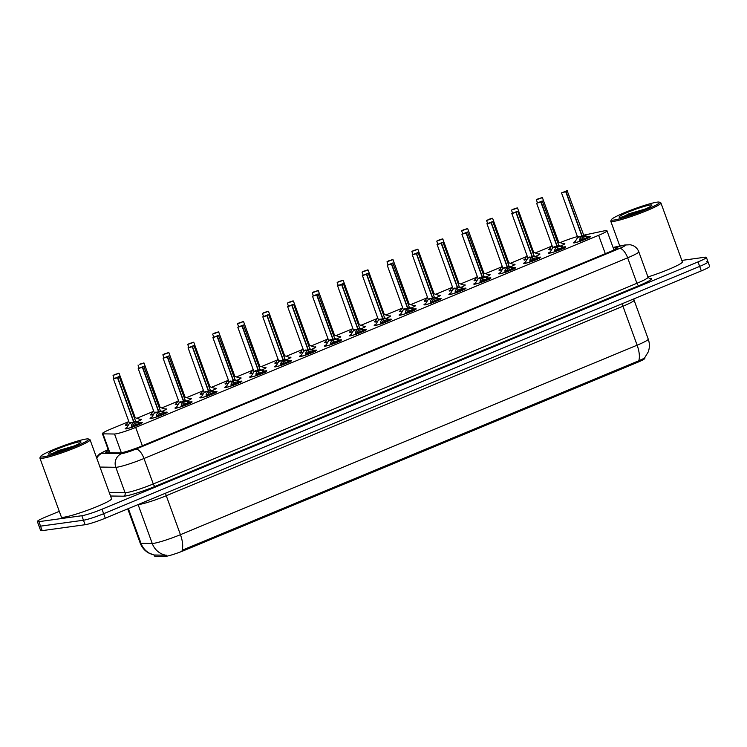 <?xml version="1.0" encoding="UTF-8"?>
<svg xmlns="http://www.w3.org/2000/svg" width="747" height="747" viewBox="0 0 747 747"><rect width="100%" height="100%" fill="white"/><g stroke="black" fill="none" stroke-linecap="round" stroke-linejoin="round"><path stroke-width="1.12" d="M551.996 249.022A8.544 0.831 160 0 1 549.615 249.563A8.544 0.831 160 0 1 548.784 249.507A8.544 0.831 160 0 1 549.951 248.592M563.359 243.709A8.544 0.831 160 0 1 564.004 243.597A8.544 0.831 160 0 1 564.835 243.662A8.544 0.831 160 0 1 560.455 246.062M527.102 259.358A8.544 0.831 160 0 1 524.711 259.9A8.544 0.831 160 0 1 523.88 259.835A8.544 0.831 160 0 1 525.048 258.929M538.466 254.045A8.544 0.831 160 0 1 539.101 253.933A8.544 0.831 160 0 1 539.932 253.999A8.544 0.831 160 0 1 535.552 256.398M502.199 269.686A8.544 0.831 160 0 1 499.818 270.237A8.544 0.831 160 0 1 498.977 270.171A8.544 0.831 160 0 1 500.145 269.256M513.562 264.373A8.544 0.831 160 0 1 514.197 264.261A8.544 0.831 160 0 1 515.028 264.326A8.544 0.831 160 0 1 510.649 266.726M477.296 280.022A8.544 0.831 160 0 1 474.915 280.564A8.544 0.831 160 0 1 474.074 280.498A8.544 0.831 160 0 1 475.241 279.593M488.659 274.709A8.544 0.831 160 0 1 489.294 274.597A8.544 0.831 160 0 1 490.125 274.663A8.544 0.831 160 0 1 485.746 277.062M452.393 290.359A8.544 0.831 160 0 1 450.011 290.9A8.544 0.831 160 0 1 449.171 290.835A8.544 0.831 160 0 1 450.338 289.92M463.756 285.037A8.544 0.831 160 0 1 464.391 284.924A8.544 0.831 160 0 1 465.232 284.99A8.544 0.831 160 0 1 460.843 287.39M427.489 300.686A8.544 0.831 160 0 1 425.108 301.228A8.544 0.831 160 0 1 424.277 301.162A8.544 0.831 160 0 1 425.435 300.257M438.853 295.373A8.544 0.831 160 0 1 439.488 295.261A8.544 0.831 160 0 1 440.328 295.326A8.544 0.831 160 0 1 435.94 297.726M402.586 311.023A8.544 0.831 160 0 1 400.205 311.564A8.544 0.831 160 0 1 399.374 311.499A8.544 0.831 160 0 1 400.541 310.584M413.95 305.7A8.544 0.831 160 0 1 414.594 305.598A8.544 0.831 160 0 1 415.425 305.654A8.544 0.831 160 0 1 411.037 308.053M377.683 321.35A8.544 0.831 160 0 1 375.302 321.892A8.544 0.831 160 0 1 374.471 321.836A8.544 0.831 160 0 1 375.638 320.921M389.047 316.037A8.544 0.831 160 0 1 389.691 315.925A8.544 0.831 160 0 1 390.522 315.99A8.544 0.831 160 0 1 386.143 318.39M352.789 331.687A8.544 0.831 160 0 1 350.399 332.228A8.544 0.831 160 0 1 349.568 332.163A8.544 0.831 160 0 1 350.735 331.248M364.153 326.374A8.544 0.831 160 0 1 364.788 326.262A8.544 0.831 160 0 1 365.619 326.318A8.544 0.831 160 0 1 361.24 328.717M327.886 342.014A8.544 0.831 160 0 1 325.505 342.556A8.544 0.831 160 0 1 324.665 342.5A8.544 0.831 160 0 1 325.832 341.584M339.25 336.701A8.544 0.831 160 0 1 339.885 336.589A8.544 0.831 160 0 1 340.716 336.654A8.544 0.831 160 0 1 336.337 339.054M302.983 352.351A8.544 0.831 160 0 1 300.602 352.892A8.544 0.831 160 0 1 299.762 352.827A8.544 0.831 160 0 1 300.929 351.912M314.347 347.038A8.544 0.831 160 0 1 314.982 346.925A8.544 0.831 160 0 1 315.813 346.981A8.544 0.831 160 0 1 311.434 349.381M278.08 362.678A8.544 0.831 160 0 1 275.699 363.219A8.544 0.831 160 0 1 274.859 363.163A8.544 0.831 160 0 1 276.026 362.248M289.444 357.365A8.544 0.831 160 0 1 290.079 357.253A8.544 0.831 160 0 1 290.919 357.318A8.544 0.831 160 0 1 286.531 359.718M253.177 373.014A8.544 0.831 160 0 1 250.796 373.556A8.544 0.831 160 0 1 249.965 373.491A8.544 0.831 160 0 1 251.123 372.585M264.541 367.701A8.544 0.831 160 0 1 265.176 367.589A8.544 0.831 160 0 1 266.016 367.645A8.544 0.831 160 0 1 261.627 370.045M228.274 383.342A8.544 0.831 160 0 1 225.893 383.883A8.544 0.831 160 0 1 225.062 383.827A8.544 0.831 160 0 1 226.229 382.912M239.638 378.029A8.544 0.831 160 0 1 240.282 377.917A8.544 0.831 160 0 1 241.113 377.982A8.544 0.831 160 0 1 236.724 380.382M203.371 393.678A8.544 0.831 160 0 1 200.99 394.22A8.544 0.831 160 0 1 200.159 394.155A8.544 0.831 160 0 1 201.326 393.249M214.734 388.365A8.544 0.831 160 0 1 215.379 388.253A8.544 0.831 160 0 1 216.21 388.319A8.544 0.831 160 0 1 211.831 390.718M178.477 404.006A8.544 0.831 160 0 1 176.087 404.557A8.544 0.831 160 0 1 175.256 404.491A8.544 0.831 160 0 1 176.423 403.576M189.841 398.693A8.544 0.831 160 0 1 190.476 398.581A8.544 0.831 160 0 1 191.307 398.646A8.544 0.831 160 0 1 186.927 401.046M153.574 414.342A8.544 0.831 160 0 1 151.193 414.884A8.544 0.831 160 0 1 150.352 414.818A8.544 0.831 160 0 1 151.52 413.913M164.938 409.029A8.544 0.831 160 0 1 165.573 408.917A8.544 0.831 160 0 1 166.404 408.982A8.544 0.831 160 0 1 162.024 411.382M128.671 424.669A8.544 0.831 160 0 1 126.29 425.22A8.544 0.831 160 0 1 125.449 425.155A8.544 0.831 160 0 1 126.616 424.24M140.034 419.356A8.544 0.831 160 0 1 140.669 419.244A8.544 0.831 160 0 1 141.5 419.31A8.544 0.831 160 0 1 137.121 421.71M588.337 236.743A9.085 0.887 160 0 1 589.607 236.491A9.085 0.887 160 0 1 590.494 236.556A9.085 0.887 160 0 1 584.051 239.824A9.085 0.887 160 0 1 574.303 242.84A9.085 0.887 160 0 1 573.416 242.775A9.085 0.887 160 0 1 575.171 241.533M563.434 247.07A9.085 0.887 160 0 1 564.704 246.827A9.085 0.887 160 0 1 565.591 246.893A9.085 0.887 160 0 1 559.148 250.152A9.085 0.887 160 0 1 549.4 253.168A9.085 0.887 160 0 1 548.513 253.102A9.085 0.887 160 0 1 550.268 251.87M538.54 257.407A9.085 0.887 160 0 1 539.801 257.155A9.085 0.887 160 0 1 540.688 257.22A9.085 0.887 160 0 1 534.245 260.488A9.085 0.887 160 0 1 524.497 263.504A9.085 0.887 160 0 1 523.61 263.439A9.085 0.887 160 0 1 525.365 262.197M513.637 267.734A9.085 0.887 160 0 1 514.898 267.491A9.085 0.887 160 0 1 515.785 267.557A9.085 0.887 160 0 1 509.351 270.816A9.085 0.887 160 0 1 499.594 273.841A9.085 0.887 160 0 1 498.707 273.766A9.085 0.887 160 0 1 500.462 272.534M488.734 278.071A9.085 0.887 160 0 1 489.995 277.819A9.085 0.887 160 0 1 490.882 277.884A9.085 0.887 160 0 1 484.448 281.152A9.085 0.887 160 0 1 474.69 284.168A9.085 0.887 160 0 1 473.803 284.103A9.085 0.887 160 0 1 475.568 282.861M463.831 288.398A9.085 0.887 160 0 1 465.092 288.155A9.085 0.887 160 0 1 465.979 288.221A9.085 0.887 160 0 1 459.545 291.489A9.085 0.887 160 0 1 449.797 294.505A9.085 0.887 160 0 1 448.9 294.43A9.085 0.887 160 0 1 450.665 293.197M438.928 298.735A9.085 0.887 160 0 1 440.188 298.483A9.085 0.887 160 0 1 441.085 298.548A9.085 0.887 160 0 1 434.642 301.816A9.085 0.887 160 0 1 424.894 304.832A9.085 0.887 160 0 1 424.007 304.767A9.085 0.887 160 0 1 425.762 303.525M414.025 309.062A9.085 0.887 160 0 1 415.295 308.819A9.085 0.887 160 0 1 416.182 308.885A9.085 0.887 160 0 1 409.739 312.153A9.085 0.887 160 0 1 399.99 315.169A9.085 0.887 160 0 1 399.103 315.103A9.085 0.887 160 0 1 400.859 313.861M389.122 319.399A9.085 0.887 160 0 1 390.392 319.146A9.085 0.887 160 0 1 391.279 319.212A9.085 0.887 160 0 1 384.836 322.48A9.085 0.887 160 0 1 375.087 325.496A9.085 0.887 160 0 1 374.2 325.431A9.085 0.887 160 0 1 375.956 324.189M364.228 329.726A9.085 0.887 160 0 1 365.488 329.483A9.085 0.887 160 0 1 366.375 329.548A9.085 0.887 160 0 1 359.933 332.817A9.085 0.887 160 0 1 350.184 335.833A9.085 0.887 160 0 1 349.297 335.767A9.085 0.887 160 0 1 351.053 334.525M339.325 340.062A9.085 0.887 160 0 1 340.585 339.81A9.085 0.887 160 0 1 341.472 339.885A9.085 0.887 160 0 1 335.039 343.144A9.085 0.887 160 0 1 325.281 346.16A9.085 0.887 160 0 1 324.394 346.094A9.085 0.887 160 0 1 326.15 344.853M314.422 350.399A9.085 0.887 160 0 1 315.682 350.147A9.085 0.887 160 0 1 316.569 350.212A9.085 0.887 160 0 1 310.136 353.48A9.085 0.887 160 0 1 300.378 356.496A9.085 0.887 160 0 1 299.491 356.431A9.085 0.887 160 0 1 301.256 355.189M289.519 360.726A9.085 0.887 160 0 1 290.779 360.474A9.085 0.887 160 0 1 291.666 360.549A9.085 0.887 160 0 1 285.233 363.808A9.085 0.887 160 0 1 275.484 366.824A9.085 0.887 160 0 1 274.588 366.758A9.085 0.887 160 0 1 276.353 365.516M264.615 371.063A9.085 0.887 160 0 1 265.876 370.811A9.085 0.887 160 0 1 266.763 370.876A9.085 0.887 160 0 1 260.329 374.144A9.085 0.887 160 0 1 250.581 377.16A9.085 0.887 160 0 1 249.694 377.095A9.085 0.887 160 0 1 251.45 375.853M239.712 381.39A9.085 0.887 160 0 1 240.982 381.147A9.085 0.887 160 0 1 241.869 381.213A9.085 0.887 160 0 1 235.426 384.472A9.085 0.887 160 0 1 225.678 387.488A9.085 0.887 160 0 1 224.791 387.422A9.085 0.887 160 0 1 226.546 386.18M214.809 391.727A9.085 0.887 160 0 1 216.079 391.475A9.085 0.887 160 0 1 216.966 391.54A9.085 0.887 160 0 1 210.523 394.808A9.085 0.887 160 0 1 200.775 397.824A9.085 0.887 160 0 1 199.888 397.759A9.085 0.887 160 0 1 201.643 396.517M189.915 402.054A9.085 0.887 160 0 1 191.176 401.811A9.085 0.887 160 0 1 192.063 401.877A9.085 0.887 160 0 1 185.62 405.135A9.085 0.887 160 0 1 175.872 408.161A9.085 0.887 160 0 1 174.985 408.086A9.085 0.887 160 0 1 176.74 406.854M165.012 412.391A9.085 0.887 160 0 1 166.273 412.139A9.085 0.887 160 0 1 167.16 412.204A9.085 0.887 160 0 1 160.726 415.472A9.085 0.887 160 0 1 150.969 418.488A9.085 0.887 160 0 1 150.082 418.423A9.085 0.887 160 0 1 151.837 417.181M140.109 422.718A9.085 0.887 160 0 1 141.37 422.475A9.085 0.887 160 0 1 142.257 422.541A9.085 0.887 160 0 1 135.823 425.809A9.085 0.887 160 0 1 126.066 428.825A9.085 0.887 160 0 1 125.179 428.75A9.085 0.887 160 0 1 126.943 427.517M128.026 421.924L110.733 429.105A16.014 1.559 -20 0 0 102.386 433.652A16.014 1.559 -20 0 0 102.993 433.848L114.524 434.016A16.014 1.559 -20 0 0 115.486 433.932A16.014 1.559 -20 0 0 135.674 427.415L598.636 235.324A16.014 1.559 -20 0 0 606.984 230.767A16.014 1.559 -20 0 0 604.043 230.898L583.752 235.174M155.124 556.226L154.321 555.021A18.684 18.012 90.8 0 1 140.996 543.312A21.355 2.082 -20 0 1 140.184 543.05C141.809 547.364 144.61 550.66 148.597 552.957L154.227 555.03L154.582 556.048A14.417 1.41 -20 0 0 155.124 556.226L165.218 556.366A14.417 1.41 -20 0 0 166.086 556.3A14.417 1.41 -20 0 0 184.257 550.427L637.34 362.435A14.417 1.41 -20 0 0 644.848 358.336L644.698 357.906M577.422 236.584A16.014 1.559 -20 0 0 561.006 242.271L560.157 242.626M551.351 246.277L535.254 252.962M526.458 256.613L510.35 263.289M501.554 266.94L485.447 273.626M476.651 277.277L460.544 283.953M451.748 287.604L435.65 294.29M426.845 297.941L410.747 304.617M401.942 308.268L385.844 314.954M377.039 318.605L360.941 325.281M352.145 328.941L336.038 335.618M327.242 339.269L311.135 345.954M302.339 349.605L286.232 356.282M277.436 359.933L261.338 366.618M252.533 370.269L236.435 376.946M227.63 380.596L211.532 387.282M202.726 390.933L186.629 397.609M177.833 401.26L161.725 407.946M152.93 411.597L136.822 418.273M128.363 508.623L140.996 543.312L152.239 543.471A21.355 2.082 -20 0 0 153.518 543.368A21.355 2.082 -20 0 0 180.438 534.675A18.684 7.685 67.5 0 1 182.063 550.287L638.741 360.792L644.428 358.205L648.265 351.884C649.75 347.626 649.75 343.377 648.247 339.119L634.072 300.173A21.355 2.082 160 0 1 622.951 306.242L166.264 495.728A21.355 2.082 160 0 1 139.344 504.43A21.355 2.082 160 0 1 138.232 504.524M154.676 555.002L166.786 555.217M706.447 261.73A16.014 1.559 160 0 1 708.016 261.852A16.014 1.559 160 0 1 699.668 266.399L103.646 513.703A16.014 1.559 160 0 1 83.459 520.229L40.553 526.149A16.014 1.559 160 0 1 38.984 526.028A16.014 1.559 160 0 0 40.553 526.149L83.459 520.229A16.014 1.559 160 0 0 103.646 513.703L699.668 266.399A16.014 1.559 160 0 0 708.016 261.852L709.65 266.343A16.014 1.559 160 0 1 701.302 270.9L105.28 518.194A16.014 1.559 160 0 1 85.093 524.721L42.187 530.641A16.014 1.559 160 0 1 40.618 530.519L37.35 521.537A16.014 1.559 160 0 1 45.698 516.98L59.293 511.34M108.511 450.497A16.014 1.559 -20 0 0 105.766 452.505A16.014 1.559 -20 0 0 106.373 452.701L119.931 452.887A16.014 1.559 -20 0 0 120.893 452.813A16.014 1.559 -20 0 0 141.08 446.295L609.44 251.963A16.014 1.559 -20 0 0 617.788 247.406A16.014 1.559 -20 0 0 614.856 247.537L613.212 247.883M681.834 260.414L704.813 257.239A16.014 1.559 160 0 1 706.382 257.36A16.014 1.559 160 0 1 698.034 261.908L102.012 509.211A16.014 1.559 160 0 1 81.825 515.729L38.919 521.658A16.014 1.559 160 0 1 37.35 521.537M133.47 422.335L129.427 423.428L126.448 428.32A7.806 0.766 160 0 0 131.36 427.396L131.603 424.894L133.685 422.055L134.32 423.801L132.266 426.696L132.574 427.219M119.184 376.684L117.765 377.58L133.918 421.962L137.728 422.354L140.894 423.941M129.427 423.428L133.685 422.055M133.918 421.962L134.124 423.269M117.765 377.58L118.885 376.637L113.665 378.794L117.681 377.487M117.456 377.59L133.666 422.018C129.642 423.428 128.783 423.54 131.108 422.335M133.909 421.915L135.459 421.056L133.648 421.962M138.97 424.557L134.553 423.698M132.63 426.014A5.864 0.579 160 0 1 138.41 424.175M137.728 422.354L138.382 424.156L140.567 423.428M131.416 425.529L132.266 426.696L131.603 424.894M115.626 374.35L118.642 373.22L115.692 374.527M134.404 418.171L135.347 417.778L134.488 418.376M118.941 373.267L114.833 374.499M158.373 411.999L154.33 413.1L151.352 417.993A7.806 0.766 160 0 0 156.263 417.059L156.496 414.566L158.588 411.728L159.223 413.464L157.169 416.368L157.477 416.882M144.087 366.347L142.668 367.253L158.803 411.588L162.631 412.017L165.787 413.605M154.33 413.1L158.588 411.728M158.822 411.625L159.027 412.942M142.668 367.253L143.788 366.301L138.569 368.467L142.584 367.16M142.36 367.253L158.569 411.681C154.536 413.1 153.686 413.203 156.011 412.008M158.551 411.625L160.362 410.719L159.204 411.653M163.873 414.23L159.456 413.371M157.524 415.677A5.864 0.579 160 0 1 163.313 413.838M162.631 412.017L163.285 413.819L165.46 413.091M156.31 415.201L157.169 416.368L156.496 414.566M183.276 401.671L179.233 402.764L176.255 407.657A7.806 0.766 160 0 0 181.166 406.732L181.4 404.23L183.473 401.354L184.126 403.137L182.063 406.032L182.371 406.555M168.99 356.02L167.571 356.917L183.706 401.26L187.525 401.69L190.69 403.268M185.256 400.42L183.706 401.26L183.93 402.605M179.233 402.764L183.473 401.354C179.439 402.764 178.589 402.876 180.914 401.671M167.571 356.917L168.682 355.974L163.472 358.13L167.487 356.823M167.263 356.917L183.473 401.354L179.261 402.605M183.454 401.298L185.265 400.392L184.098 401.326M188.767 403.894L184.36 403.035M182.427 405.35A5.864 0.579 160 0 1 188.216 403.511L190.364 402.764M181.213 404.865L182.063 406.032L181.4 404.23M208.18 391.335L204.136 392.436L201.148 397.329A7.806 0.766 160 0 0 206.069 396.396L206.303 393.902L208.394 391.064L209.02 392.801L206.966 395.705L207.274 396.218M193.893 345.684L192.474 346.589L208.609 390.924L212.428 391.353L215.594 392.941M192.474 346.589L193.585 345.637L188.375 347.803L192.24 346.683L208.376 391.017L204.164 392.268L208.394 391.064M208.628 390.961L208.833 392.278M208.376 391.017C204.342 392.436 203.492 392.539 205.817 391.344M208.609 390.924L210.159 390.055L208.357 390.961M213.67 393.566L209.263 392.707M207.33 395.014A5.864 0.579 160 0 1 213.119 393.174M212.428 391.353L213.091 393.155L215.267 392.427M206.116 394.528L206.966 395.705L206.303 393.902M233.083 381.007L229.03 382.1L226.052 386.993A7.806 0.766 160 0 0 230.972 386.068L231.206 383.566L233.288 380.727L233.923 382.473L231.869 385.368L232.177 385.882M218.787 335.356L217.377 336.253L233.512 380.596L237.331 381.026L240.497 382.604M229.03 382.1L233.288 380.727M233.531 380.634L233.736 381.941M217.377 336.253L218.488 335.31L213.278 337.467L217.293 336.159M217.06 336.253L233.279 380.69C229.245 382.1 228.395 382.212 230.711 381.007M233.26 380.634L235.062 379.728L233.904 380.662M238.573 383.23L234.166 382.371M232.233 384.686A5.864 0.579 160 0 1 238.022 382.847M237.331 381.026L237.985 382.828L240.17 382.1M231.019 384.201L231.869 385.368L231.206 383.566M143.844 362.939L140.595 364.2M140.529 364.013L139.53 364.2M159.307 407.843L160.241 407.442L159.382 408.049M160.119 407.311L143.984 362.977L139.736 364.162M165.432 353.686L168.448 352.556L165.498 353.863M184.21 397.507L185.144 397.115L184.285 397.712M168.747 352.603L164.639 353.835M190.336 343.349L193.342 342.229L190.401 343.536M209.113 387.17L210.047 386.778L209.188 387.385M193.65 342.275L189.542 343.499M88.51 439.012L89.873 439.638A26.696 2.605 160 0 1 90.079 439.834A26.696 2.605 160 0 1 71.17 449.423A26.696 2.605 160 0 1 42.523 458.284A26.696 2.605 160 0 1 39.908 458.088A26.696 2.605 160 0 1 39.946 457.808L40.581 456.454A25.622 2.502 160 0 1 59.863 447.079A25.622 2.502 160 0 1 86.204 439.012A25.622 2.502 160 0 1 88.51 439.012A25.622 2.502 160 0 1 71.693 447.967A25.622 2.502 160 0 1 43.055 456.912A25.622 2.502 160 0 1 40.581 456.454M90.079 439.834L111.518 498.744A26.696 2.605 160 0 1 92.609 508.343A26.696 2.605 160 0 1 63.962 517.204A26.696 2.605 160 0 1 61.357 517.008L39.908 458.088M74.439 445.884L58.042 450.674L50.936 454.223M49.974 454.045A17.405 1.699 160 0 1 48.415 454.045A17.405 1.699 160 0 1 59.835 447.967A17.405 1.699 160 0 1 79.285 441.879A17.405 1.699 160 0 1 80.965 442.196A17.405 1.699 160 0 1 67.874 448.564A17.405 1.699 160 0 1 49.974 454.045M73.113 446.454L58.042 450.674M67.753 448.611L52.626 453.513M659.368 202.157L660.721 202.782A26.696 2.605 160 0 1 660.927 202.979A26.696 2.605 160 0 1 642.018 212.568A26.696 2.605 160 0 1 613.371 221.429A26.696 2.605 160 0 1 610.766 221.233A26.696 2.605 160 0 1 610.803 220.953L611.438 219.599A25.622 2.502 160 0 1 630.711 210.215A25.622 2.502 160 0 1 657.061 202.157A25.622 2.502 160 0 1 659.368 202.157A25.622 2.502 160 0 1 642.551 211.102A25.622 2.502 160 0 1 613.913 220.057A25.622 2.502 160 0 1 611.438 219.599M660.927 202.979L682.375 261.889A26.696 2.605 160 0 1 647.948 276.95M645.296 209.02L628.89 213.819L621.793 217.368M620.832 217.19A17.405 1.699 160 0 1 619.263 217.19A17.405 1.699 160 0 1 630.683 211.102A17.405 1.699 160 0 1 650.142 205.023A17.405 1.699 160 0 1 651.823 205.341A17.405 1.699 160 0 1 638.722 211.709A17.405 1.699 160 0 1 620.832 217.19M643.97 209.599L628.89 213.819M638.601 211.756L623.474 216.658M257.976 370.671L253.933 371.773L250.955 376.665A7.806 0.766 160 0 0 255.866 375.732L256.109 373.239L258.182 370.353L258.826 372.137L256.772 375.041L257.08 375.554M243.69 325.02L242.28 325.925L258.425 370.297L262.234 370.689L265.4 372.277M258.154 370.297L258.639 371.614M253.933 371.773L258.182 370.353C254.148 371.773 253.289 371.875 255.614 370.671M242.28 325.925L243.391 324.973L238.181 327.139L242.196 325.832M241.963 325.925L258.182 370.353L253.971 371.604M259.965 369.429L258.807 370.325M263.476 372.902L259.06 372.043M257.136 374.35A5.864 0.579 160 0 1 262.925 372.51M262.888 372.501L265.073 371.763M255.922 373.864L256.772 375.041L256.109 373.239M282.88 360.334L278.836 361.436L275.858 366.329A7.806 0.766 160 0 0 280.769 365.404L281.012 362.902L283.094 360.063L283.729 361.8L281.675 364.704L281.983 365.218M268.593 314.692L267.183 315.589L283.328 359.97L287.137 360.362L290.303 361.94M267.183 315.589L268.294 314.646L263.075 316.803L266.94 315.692L283.085 360.026L278.874 361.277L283.094 360.063M283.328 359.97L283.543 361.277M283.076 360.026C279.051 361.436 278.192 361.548 280.517 360.343M283.318 359.923L284.868 359.064L283.057 359.961M288.379 362.566L283.963 361.707M282.039 364.022A5.864 0.579 160 0 1 287.819 362.183M287.137 360.362L287.791 362.164L289.976 361.436M280.825 363.537L281.675 364.704L281.012 362.902M307.783 350.007L303.74 351.109L300.761 355.992A7.806 0.766 160 0 0 305.672 355.068L305.915 352.575L307.997 349.727L308.632 351.473L306.578 354.377L306.886 354.89M293.496 304.356L292.077 305.262L308.231 349.633L312.041 350.026L315.206 351.613M303.74 351.109L307.997 349.727M308.231 349.633L308.436 350.95M292.077 305.262L293.197 304.309L287.978 306.475L291.993 305.168M291.769 305.262L307.979 349.689C303.954 351.109 303.095 351.211 305.42 350.007M307.96 349.633L309.772 348.728L293.636 304.393L287.698 306.466M313.282 352.239L308.866 351.37M306.942 353.686A5.864 0.579 160 0 1 312.722 351.846L314.879 351.099M312.685 351.837L312.041 350.026M305.915 352.575L306.578 354.377M215.229 333.022L218.245 331.892L215.304 333.199M234.016 376.843L234.95 376.451L234.091 377.048M240.132 322.685L243.148 321.555L240.198 322.872M258.92 366.506L259.853 366.114L258.994 366.721M265.036 312.358L268.052 311.228L265.101 312.535M283.823 356.179L284.756 355.777L283.897 356.384M268.35 311.275L264.251 312.498M332.686 339.67L328.643 340.772L325.664 345.665A7.806 0.766 160 0 0 330.576 344.74L330.809 342.238L332.901 339.399L333.535 341.136L331.481 344.04L331.789 344.554M318.399 294.029L316.98 294.925L333.115 339.259L336.944 339.698L340.1 341.276M328.643 340.772L332.901 339.399M332.863 339.297L333.339 340.613M316.98 294.925L318.101 293.982L312.881 296.139L316.896 294.832M316.672 294.925L332.882 339.353C328.848 340.772 327.998 340.884 330.323 339.68M334.665 338.428L333.517 339.334M338.186 341.902L333.769 341.043M331.845 343.349A5.864 0.579 160 0 1 337.625 341.519M336.944 339.698L337.597 341.5L339.773 340.772M330.622 342.873L331.481 344.04L330.809 342.238M357.589 329.343L353.546 330.435L350.567 335.328A7.806 0.766 160 0 0 355.479 334.404L355.712 331.901L357.804 329.063L358.439 330.809L356.375 333.713L356.683 334.226M343.303 283.692L341.883 284.588L358.018 328.932L361.837 329.362L365.003 330.949M341.883 284.588L342.994 283.645L337.784 285.812L341.65 284.691L357.785 329.025L353.574 330.277L357.804 329.063M358.037 328.969L358.243 330.286M357.785 329.025C353.751 330.445 352.901 330.548 355.227 329.343M357.766 328.969L359.578 328.064L358.411 328.997M363.079 331.575L358.672 330.706M356.739 333.022A5.864 0.579 160 0 1 362.528 331.182M361.837 329.362L362.5 331.164L364.676 330.435M355.525 332.536L356.375 333.713L355.712 331.901M382.492 319.006L378.449 320.108L375.461 325.001A7.806 0.766 160 0 0 380.382 324.067L380.615 321.574L382.707 318.736L383.332 320.472L381.278 323.376L381.586 323.89M368.206 273.365L366.786 274.261L382.922 318.595L386.741 319.034L389.906 320.612M378.449 320.108L382.707 318.736M382.94 318.633L383.146 319.949M366.786 274.261L367.897 273.309L362.687 275.475L366.702 274.168M366.478 274.261L382.688 318.689C378.654 320.108 377.805 320.22 380.13 319.016M382.922 318.595L384.472 317.736L382.669 318.633M387.982 321.238L383.575 320.379M381.642 322.685A5.864 0.579 160 0 1 387.432 320.855L389.579 320.108M380.615 321.574L381.278 323.376M407.395 308.679L403.343 309.772L400.364 314.664A7.806 0.766 160 0 0 405.285 313.74L405.518 311.238L407.601 308.399L408.236 310.145L406.181 313.049L406.489 313.563M393.099 263.028L391.689 263.924L407.825 308.268L411.644 308.698L414.809 310.285M403.343 309.772L407.601 308.399M407.843 308.306L408.049 309.622M391.689 263.924L392.801 262.981L387.59 265.148L391.605 263.84M391.372 263.934L407.591 308.362C403.557 309.781 402.708 309.884 405.023 308.679M407.573 308.306L409.375 307.4L408.217 308.334M412.886 310.901L408.478 310.042M406.545 312.358A5.864 0.579 160 0 1 412.335 310.519M411.644 308.698L412.297 310.5L414.482 309.772M405.332 311.873L406.181 313.049L405.518 311.238M432.289 298.342L428.246 299.444L425.267 304.337A7.806 0.766 160 0 0 430.179 303.403L430.421 300.91L432.494 298.034L433.139 299.808L431.084 302.712L431.392 303.226M418.003 252.691L416.593 253.597L432.728 297.932L436.547 298.37L439.712 299.949M432.746 297.969L432.952 299.286M416.593 253.597L417.704 252.645L412.493 254.811L416.359 253.691L432.494 298.025L428.283 299.286L432.494 298.025C428.461 299.444 427.601 299.547 429.927 298.352M432.466 297.969L434.278 297.073L433.12 297.997M437.789 300.574L433.372 299.715M431.449 302.021A5.864 0.579 160 0 1 437.238 300.182M436.547 298.37L437.2 300.163L439.385 299.435M430.235 301.545L431.084 302.712L430.421 300.91M289.939 302.021L292.955 300.892L290.004 302.208M308.716 345.842L309.66 345.45L308.8 346.048M293.254 300.938L289.145 302.171M314.842 291.694L317.858 290.564L314.907 291.872M333.62 335.515L334.563 335.114L333.694 335.72M318.157 290.611L314.048 291.834M339.745 281.358L342.761 280.228L339.81 281.544M358.523 325.178L359.456 324.786L358.597 325.384M343.06 280.274L338.951 281.507M364.648 271.03L367.655 269.9L364.713 271.208M383.426 314.851L384.36 314.45L383.5 315.057M367.963 269.947L363.854 271.17M389.542 260.694L392.558 259.564L389.617 260.871M408.329 304.515L409.263 304.122L408.404 304.72M392.866 259.611L388.757 260.843M457.192 288.015L453.149 289.108L450.17 294.001A7.806 0.766 160 0 0 455.082 293.076L455.325 290.574L457.407 287.735L458.042 289.481L455.987 292.376L456.296 292.899M442.906 242.364L441.496 243.261L457.64 287.642L461.45 288.034L464.615 289.621M453.149 289.108L457.407 287.735M457.64 287.642L457.855 288.949M441.496 243.261L442.607 242.317L437.387 244.484L441.412 243.167M441.178 243.27L457.397 287.698C453.364 289.108 452.505 289.22 454.83 288.015M457.631 287.595L459.181 286.736L457.369 287.642M462.692 290.238L458.275 289.378M456.352 291.694A5.864 0.579 160 0 1 462.132 289.855L464.289 289.108M455.138 291.209L455.987 292.376L455.325 290.574M482.095 277.679L478.052 278.78L475.073 283.673A7.806 0.766 160 0 0 479.985 282.74L480.228 280.246L482.31 277.408L482.945 279.145L480.891 282.049L481.199 282.562M467.809 232.028L466.389 232.933L482.543 277.305L486.353 277.707L489.518 279.285M478.052 278.78L482.31 277.408M482.543 277.305L482.749 278.622M466.389 232.933L467.51 231.981L462.29 234.147L466.305 232.84M466.081 232.933L482.291 277.361C478.267 278.78 477.408 278.883 479.733 277.688M482.273 277.305L484.084 276.409L482.926 277.333M487.595 279.91L483.178 279.051M481.255 281.358A5.864 0.579 160 0 1 487.035 279.518M486.353 277.707L487.007 279.499L489.192 278.771M480.041 280.881L480.891 282.049L480.228 280.246M506.998 267.351L502.955 268.444L499.976 273.337A7.806 0.766 160 0 0 504.888 272.412L505.121 269.91L507.194 267.034L507.848 268.817L505.794 271.712L506.102 272.235M492.712 221.7L491.293 222.597L507.428 266.94L511.256 267.37L514.412 268.957M508.978 266.1L507.428 266.94L507.652 268.285M491.293 222.597L492.413 221.654L487.193 223.811L491.059 222.699L507.194 267.034L502.983 268.285L507.194 267.034C503.161 268.444 502.311 268.556 504.636 267.351M507.176 266.978L508.987 266.072L507.829 267.006M512.498 269.574L508.081 268.715M506.158 271.03A5.864 0.579 160 0 1 511.938 269.191M511.9 269.181L514.085 268.444M505.121 269.91L505.794 271.712M531.901 257.015L527.858 258.117L524.88 263.009A7.806 0.766 160 0 0 529.791 262.076L530.025 259.582L532.116 256.744L532.751 258.481L530.687 261.385L530.996 261.898M517.615 211.364L516.196 212.269L532.331 256.604L536.15 257.033L539.315 258.621M527.858 258.117L532.116 256.744M532.35 256.641L532.555 257.958M516.196 212.269L517.307 211.317L512.097 213.483L516.112 212.176M515.888 212.269L532.097 256.697C528.064 258.117 527.214 258.219 529.539 257.024M532.331 256.604L533.89 255.735L532.079 256.641M537.392 259.246L532.984 258.387M531.052 260.694A5.864 0.579 160 0 1 536.841 258.854M536.15 257.033L536.813 258.835L538.989 258.107M529.838 260.217L530.687 261.385L530.025 259.582M556.804 246.687L552.761 247.78L549.773 252.673A7.806 0.766 160 0 0 554.694 251.748L554.928 249.246L557.019 246.407L557.645 248.153L555.591 251.048L555.899 251.571M542.518 201.036L541.099 201.933L557.234 246.277L561.053 246.706L564.218 248.284M552.761 247.78L557.019 246.407M557.253 246.314L557.458 247.621M541.099 201.933L542.21 200.99L537 203.147L541.015 201.839M540.791 201.933L557.001 246.37C552.967 247.78 552.117 247.892 554.442 246.687M556.982 246.314L558.784 245.408L557.626 246.342M562.295 248.91L557.888 248.051M555.955 250.366A5.864 0.579 160 0 1 561.744 248.527M561.053 246.706L561.716 248.508L563.892 247.78M554.741 249.881L555.591 251.048L554.928 249.246M581.708 236.351L577.655 237.453L574.676 242.345A7.806 0.766 160 0 0 579.597 241.412L579.831 238.919L581.913 236.08L582.548 237.817L580.494 240.721L580.802 241.234M567.421 190.7L566.002 191.605L582.137 235.94L585.956 236.369L589.122 237.957M577.655 237.453L581.913 236.08M581.885 235.977L582.361 237.294M566.002 191.605L567.113 190.653L561.903 192.819L565.918 191.512M565.684 191.605L581.904 236.033C577.87 237.453 577.02 237.555 579.336 236.36M583.687 235.109L582.529 236.005M587.198 238.582L582.791 237.723M580.858 240.03A5.864 0.579 160 0 1 586.647 238.19L588.795 237.443M579.831 238.919L580.494 240.721M414.445 250.357L417.461 249.237L414.51 250.544M433.232 294.187L434.166 293.786L433.307 294.393M417.76 249.283L413.661 250.506M439.348 240.03L442.364 238.9L439.413 240.207M458.135 283.851L459.069 283.458L458.21 284.056M442.663 238.947L438.564 240.179M464.251 229.693L467.267 228.573L464.317 229.88M483.029 273.523L483.972 273.122L483.113 273.729M467.566 228.619L463.457 229.843M488.146 219.553L492.17 218.236L489.22 219.543M489.154 219.366L486.671 220.393M507.932 263.187L508.875 262.795L508.007 263.392M492.469 218.283L488.361 219.515M514.057 209.029L517.073 207.909L514.123 209.216M532.835 252.859L533.769 252.458L532.91 253.065M517.372 207.955L513.264 209.179M538.961 198.702L541.967 197.572L539.026 198.879M557.738 242.523L558.541 241.991M542.275 197.619L538.167 198.842M121.341 452.747L114.524 434.016M165.218 556.366L164.779 555.142M637.34 362.435L636.976 361.445M184.257 550.427L183.893 549.437M142.35 445.763L135.674 427.415M109.865 452.747L102.993 433.848M605.313 253.672L598.636 235.324M622.335 303.665A5.341 2.194 -112.5 0 0 622.951 306.242L637.126 345.189A21.355 2.082 -20 0 0 648.247 339.119M165.675 555.198A18.684 18.012 90.8 0 1 152.239 543.471L138.092 504.589M638.741 360.792A18.684 7.685 -112.5 0 0 637.126 345.189L180.438 534.675L166.264 495.728A5.341 2.194 -112.5 0 1 165.647 493.151M701.302 270.9L698.034 261.908M105.28 518.194L102.012 509.211M85.093 524.721L81.825 515.729M42.187 530.641L38.919 521.658M108.231 449.713L107.344 450.086A10.673 1.046 -20 0 0 102.18 453.242L121.798 453.522A10.673 1.046 -20 0 0 122.433 453.476A10.673 1.046 -20 0 0 135.889 449.124L619.543 248.452A10.673 1.046 -20 0 0 624.062 245.333A10.673 1.046 -20 0 0 623.157 245.502L613.11 247.612M623.157 245.502A10.673 8.768 78.1 0 1 624.585 245.035L630.225 244.745L632.382 245.315C635.454 246.519 637.583 248.667 638.778 251.748A21.355 2.082 160 0 1 627.648 257.818L143.994 458.499A21.355 2.082 160 0 1 117.074 467.192A21.355 2.082 160 0 1 115.804 467.286L125.066 492.749A21.355 2.082 -20 0 0 126.346 492.656A21.355 2.082 -20 0 0 153.266 483.953L636.92 283.281A21.355 2.082 -20 0 0 648.041 277.212L649.675 278.678M649.348 278.584A24.025 2.344 160 0 1 638.946 285.625L155.292 486.297A2.671 1.102 67.5 0 1 153.266 483.953L143.994 458.499A10.673 4.389 -112.5 0 0 135.889 449.124M155.292 486.297A24.025 2.344 160 0 1 125.01 496.083A24.025 2.344 160 0 1 123.572 496.195L110.528 496.008M121.798 453.522A10.673 10.29 90.8 0 0 115.804 467.286L99.986 467.062M109.258 492.525L125.066 492.749A2.671 2.577 -89.2 0 1 123.572 496.195M619.543 248.452A10.673 4.389 -112.5 0 1 627.648 257.818L636.92 283.281A2.671 1.102 67.5 0 0 638.946 285.625M107.344 450.086A10.673 4.389 -112.5 0 0 106.886 450.208L99.491 453.999L96.419 457.248M102.18 453.242A10.673 10.29 90.8 0 0 96.755 458.182M615.463 249.199L614.856 247.537M117.531 377.683L113.301 378.916L119.324 376.721L135.58 421.187L134.301 421.99M129.436 423.25L113.385 378.794M133.666 422.018L129.455 423.269M135.58 421.187L141.015 423.026A7.806 0.766 160 0 1 140.744 423.502M138.484 422.597L139.045 424.464M131.351 427.247L131.902 426.873A0.532 0.495 -124.1 0 0 132.116 427.153M135.216 417.638L119.081 373.304L113.142 375.377M135.347 417.778L140.772 419.609A7.806 0.756 160 0 1 139.782 420.505M127.466 424.987A7.806 0.756 160 0 1 126.206 424.912L126.14 425.473M142.434 367.347L138.288 368.458M158.569 411.69L154.358 412.932M160.353 410.757L158.803 411.588M160.484 410.859L165.909 412.689A7.806 0.766 160 0 1 165.638 413.166M163.388 412.26L163.948 414.137M156.254 416.919L156.805 416.546A0.532 0.495 -124.1 0 0 157.019 416.817M167.337 357.019L163.182 358.13M185.387 400.523L190.812 402.362A7.806 0.766 160 0 1 190.541 402.838M187.525 401.69L188.188 403.492M188.291 401.933L188.851 403.8M181.157 406.583L181.708 406.209A0.532 0.495 -124.1 0 0 181.923 406.489M192.24 346.683L188.011 347.915L194.024 345.721L210.29 390.195L209.001 390.989M204.136 392.436L188.085 347.794M210.29 390.195L215.715 392.026A7.806 0.766 160 0 1 215.444 392.502M213.194 391.596L213.754 393.473M206.06 396.255L206.611 395.882A0.532 0.495 -124.1 0 0 206.816 396.153M217.144 336.355L212.988 337.467M233.279 380.69L229.068 381.941M235.062 379.756L233.512 380.596M235.193 379.859L240.618 381.698A7.806 0.766 160 0 1 240.347 382.175M238.088 381.269L238.657 383.136M230.963 385.919L231.514 385.545A0.532 0.495 -124.1 0 0 231.719 385.825M138.979 367.963L138.046 365.05M160.241 407.442L165.675 409.281A7.806 0.756 160 0 1 164.685 410.178M152.369 414.65A7.806 0.756 160 0 1 151.109 414.585L151.043 415.136M185.023 396.974L168.887 352.64L162.939 354.713M185.144 397.115L190.578 398.945A7.806 0.756 160 0 1 189.589 399.841M177.272 404.323A7.806 0.756 160 0 1 176.012 404.248L175.947 404.799M209.926 386.647L193.781 342.313L187.842 344.386M210.047 386.778L215.481 388.608A7.806 0.756 160 0 1 214.492 389.514M202.176 393.986A7.806 0.756 160 0 1 200.915 393.921L200.85 394.472M242.047 326.019L237.891 327.13M260.096 369.532L265.521 371.362A7.806 0.766 160 0 1 265.25 371.838M262.234 370.689L262.888 372.492M262.991 370.932L263.56 372.8M255.866 375.582L256.408 375.218A0.532 0.495 -124.1 0 0 256.623 375.489M266.94 315.692L262.711 316.915L268.733 314.73L284.999 359.195L283.711 359.998M278.836 361.436L262.795 316.803M284.999 359.195L290.424 361.034A7.806 0.766 160 0 1 290.153 361.511M287.894 360.605L288.454 362.472M280.76 365.255L281.311 364.881A0.532 0.495 -124.1 0 0 281.526 365.162M308.222 349.596L309.772 348.765L308.614 349.661M291.844 305.355L287.614 306.587L303.749 350.922M307.979 349.689L303.768 350.941M309.893 348.868L315.327 350.698A7.806 0.766 160 0 1 315.057 351.174M312.797 350.268L313.357 352.136M305.728 353.2L306.569 354.367M305.663 354.918L306.214 354.554A0.532 0.495 -124.1 0 0 306.429 354.825M218.554 331.939L212.746 334.049M234.95 376.451L240.375 378.281A7.806 0.756 160 0 1 239.395 379.177M227.069 383.659A7.806 0.756 160 0 1 225.818 383.584L225.743 384.135M243.447 321.612L237.649 323.722M259.853 366.114L265.278 367.944A7.806 0.756 160 0 1 264.298 368.85M251.972 373.323A7.806 0.756 160 0 1 250.721 373.248L250.647 373.808M284.626 355.647L268.49 311.312L262.552 313.385M284.756 355.777L290.181 357.617A7.806 0.756 160 0 1 289.201 358.513M276.876 362.995A7.806 0.756 160 0 1 275.624 362.921L275.55 363.472M316.747 295.018L312.601 296.139M332.882 339.362L328.671 340.613M334.796 338.531L340.221 340.371A7.806 0.766 160 0 1 339.95 340.847M337.7 339.941L338.26 341.809M330.566 344.591L331.117 344.218A0.532 0.495 -124.1 0 0 331.332 344.488M341.65 284.691L337.495 285.802M359.568 328.101L358.018 328.932M359.699 328.204L365.124 330.034A7.806 0.766 160 0 1 364.853 330.51M362.603 329.604L363.163 331.472M355.469 334.254L356.02 333.89A0.532 0.495 -124.1 0 0 356.235 334.161M366.553 274.354L362.323 275.587L368.336 273.402L384.602 317.867L383.314 318.67M378.458 319.921L362.398 275.475M382.688 318.698L378.477 319.949M384.602 317.867L390.027 319.707A7.806 0.766 160 0 1 389.757 320.183M386.741 319.034L387.404 320.837M387.506 319.277L388.067 321.145M380.428 322.209L381.269 323.376M380.372 323.927L380.923 323.554A0.532 0.495 -124.1 0 0 381.129 323.825M391.456 264.027L387.301 265.138M407.591 308.362L403.38 309.613M409.375 307.428L407.825 308.268M409.505 307.54L414.93 309.37A7.806 0.766 160 0 1 414.66 309.846M412.4 308.941L412.97 310.808M405.276 313.591L405.826 313.217A0.532 0.495 -124.1 0 0 406.032 313.497M416.359 253.691L412.204 254.811M434.278 297.101L432.728 297.932M434.409 297.203L439.834 299.043A7.806 0.766 160 0 1 439.563 299.519M437.303 298.604L437.873 300.481M430.179 303.263L430.72 302.89A0.532 0.495 -124.1 0 0 430.935 303.161M309.529 345.319L293.394 300.985L287.455 303.058M309.66 345.45L315.085 347.28A7.806 0.756 160 0 1 314.095 348.186M301.779 352.659A7.806 0.756 160 0 1 300.518 352.584L300.453 353.144M334.432 334.983L318.297 290.648L312.358 292.721M334.563 335.114L339.988 336.953A7.806 0.756 160 0 1 338.998 337.849M326.682 342.322A7.806 0.756 160 0 1 325.421 342.257L325.356 342.808M359.335 324.656L343.2 280.321L337.252 282.394M359.456 324.786L364.891 326.616A7.806 0.756 160 0 1 363.901 327.522M351.585 331.995A7.806 0.756 160 0 1 350.324 331.92L350.259 332.48M384.238 314.319L368.094 269.984L362.155 272.057M384.36 314.45L389.794 316.289A7.806 0.756 160 0 1 388.804 317.186M376.488 321.658A7.806 0.756 160 0 1 375.227 321.593L375.162 322.144M409.132 303.992L392.997 259.648L387.058 261.73M409.263 304.122L414.688 305.953A7.806 0.756 160 0 1 413.707 306.858M401.382 311.331A7.806 0.756 160 0 1 400.131 311.256L400.056 311.816M441.253 243.363L437.023 244.596L443.046 242.402L459.312 286.867L458.023 287.67M453.158 288.93L437.107 244.474M457.397 287.698L453.186 288.949M459.312 286.867L464.737 288.706A7.806 0.766 160 0 1 464.466 289.182M461.45 288.034L462.104 289.836M462.206 288.277L462.767 290.144M455.072 292.927L455.623 292.553A0.532 0.495 -124.1 0 0 455.838 292.833M466.156 233.027L462.01 234.147M482.291 277.37L478.089 278.622M484.084 276.437L482.534 277.268M484.205 276.539L489.64 278.37A7.806 0.766 160 0 1 489.369 278.855M487.109 277.94L487.67 279.817M479.976 282.599L480.526 282.226A0.532 0.495 -124.1 0 0 480.741 282.497M491.059 222.699L486.913 223.811M509.109 266.203L514.534 268.042A7.806 0.766 160 0 1 514.263 268.518M511.256 267.37L511.91 269.172M512.012 267.613L512.573 269.48M504.944 270.545L505.784 271.712M504.879 272.263L505.43 271.889A0.532 0.495 -124.1 0 0 505.644 272.169M515.962 212.363L511.732 213.595L517.746 211.401L534.012 255.876L532.723 256.669M527.868 257.93L511.807 213.474M532.097 256.707L527.886 257.948M534.012 255.876L539.437 257.706A7.806 0.766 160 0 1 539.166 258.182M536.916 257.276L537.476 259.153M529.782 261.936L530.333 261.562A0.532 0.495 -124.1 0 0 530.547 261.833M540.865 202.035L536.71 203.147M557.001 246.37L552.789 247.621M558.784 245.436L557.234 246.277M558.915 245.539L564.34 247.378A7.806 0.766 160 0 1 564.069 247.855M561.819 246.949L562.379 248.816M554.685 251.599L555.236 251.225A0.532 0.495 -124.1 0 0 555.441 251.506M565.768 191.699L561.613 192.81M581.904 236.033L577.692 237.285M583.818 235.212L589.243 237.042A7.806 0.766 160 0 1 588.972 237.518M585.956 236.369L586.61 238.172M586.712 236.612L587.282 238.489M579.644 239.544L580.484 240.711M579.588 241.272L580.139 240.898A0.532 0.495 -124.1 0 0 580.344 241.169M434.035 293.655L417.9 249.321L411.961 251.394M434.166 293.786L439.591 295.625A7.806 0.756 160 0 1 438.61 296.522M426.285 300.994A7.806 0.756 160 0 1 425.034 300.929L424.959 301.48M458.938 283.318L442.803 238.984L436.864 241.057M459.069 283.458L464.494 285.289A7.806 0.756 160 0 1 463.513 286.194M451.188 290.667A7.806 0.756 160 0 1 449.937 290.592L449.862 291.153M483.841 272.991L467.706 228.657L461.767 230.73M483.972 273.122L489.397 274.961A7.806 0.756 160 0 1 488.407 275.858M476.091 280.33A7.806 0.756 160 0 1 474.831 280.265L474.765 280.816M508.744 262.655L492.609 218.32L486.586 220.514L487.604 223.316M508.875 262.795L514.3 264.625A7.806 0.756 160 0 1 513.31 265.521M500.994 270.003A7.806 0.756 160 0 1 499.734 269.928L499.668 270.489M533.647 252.327L517.512 207.993L511.564 210.066M533.769 252.458L539.203 254.297A7.806 0.756 160 0 1 538.213 255.194M525.897 259.667A7.806 0.756 160 0 1 524.637 259.601L524.571 260.152M536.467 199.729L542.406 197.656L558.672 242.131L557.813 242.728M558.672 242.131L564.106 243.961A7.806 0.756 160 0 1 563.117 244.857M550.8 249.339A7.806 0.756 160 0 1 549.54 249.265L549.475 249.815M109.333 452.738L102.386 433.652M613.959 249.956L606.984 230.767M633.792 298.912L634.072 300.173M140.184 543.05L127.746 508.875M706.382 257.36L708.016 261.852M638.778 251.748L648.041 277.212M108.212 449.657L106.886 450.208M624.585 245.035L613.054 247.462M126.383 428.881L126.448 428.32M114.076 378.299L113.058 375.498L114.618 374.527M128.605 420.972L126.206 424.912M160.362 410.719L143.807 366.301L138.204 368.579L154.34 412.914M151.277 418.553L151.352 417.993M185.265 400.392L168.71 355.964L163.107 358.252L179.243 402.586M176.18 408.217L176.255 407.657M201.083 397.89L201.148 397.329M235.062 379.728L218.507 335.3L212.904 337.588L229.049 381.922M225.986 387.553L226.052 386.993M153.508 410.635L151.109 414.585M163.882 357.636L162.865 354.834L164.424 353.863M178.412 400.308L176.012 404.248M188.786 347.299L187.768 344.498L189.327 343.536M203.315 389.971L200.915 393.921M610.766 221.233L619.795 246.043M259.965 369.392L243.41 324.964L237.807 327.251L253.943 371.586M250.889 377.226L250.955 376.665M275.792 366.889L275.858 366.329M300.696 356.562L300.761 355.992M213.689 336.972L212.671 334.17L214.23 333.199M234.819 376.311L218.684 331.976L214.454 333.106M228.218 379.635L225.818 383.584M238.592 326.635L237.565 323.834L239.133 322.872M259.723 365.983L243.587 321.649L239.357 322.779M253.121 369.307L250.721 373.248M263.486 316.298L262.468 313.507L264.027 312.535M278.024 358.971L275.624 362.921M334.675 338.4L318.119 293.973L312.517 296.251L328.652 340.585M325.589 346.225L325.664 345.665M353.546 330.435L337.551 285.671L343.433 283.729L359.578 328.064M350.492 335.889L350.567 335.328M375.396 325.561L375.461 325.001M409.375 307.4L392.819 262.972L387.217 265.26L403.361 309.594M400.299 315.225L400.364 314.664M428.246 299.444L412.26 254.671L418.143 252.738L434.278 297.073M425.202 304.897L425.267 304.337M288.389 305.971L287.371 303.17L288.93 302.208M302.918 348.644L300.518 352.584M313.292 295.635L312.274 292.843L313.833 291.872M327.821 338.307L325.421 342.257M338.195 285.307L337.177 282.506L338.736 281.544M352.724 327.98L350.324 331.92M363.098 274.971L362.08 272.179L363.64 271.208M377.627 317.643L375.227 321.593M388.001 264.643L386.983 261.842L388.543 260.871M402.53 307.316L400.131 311.256M450.105 294.561L450.17 294.001M484.084 276.409L467.529 231.981L461.926 234.259L478.061 278.594M475.008 284.233L475.073 283.673M502.955 268.444L486.96 223.68L492.852 221.738L508.987 266.072M499.902 273.897L499.976 273.337M524.805 263.57L524.88 263.009M558.784 245.408L542.238 200.98L536.635 203.268L552.771 247.602M549.708 253.233L549.773 252.673M583.687 235.072L567.132 190.653L561.539 192.931L577.674 237.266M574.611 242.906L574.676 242.345M412.904 254.307L411.877 251.515L413.446 250.544M427.433 296.979L425.034 300.929M437.798 243.98L436.78 241.178L438.34 240.207M452.337 286.652L449.937 290.592M462.701 233.643L461.683 230.851L463.243 229.88M477.23 276.315L474.831 280.265M502.133 265.988L499.734 269.928M512.507 212.979L511.49 210.178L513.049 209.216M527.037 255.651L524.637 259.601M537.41 202.652L536.393 199.851L537.952 198.879M551.94 245.324L549.54 249.265"/></g></svg>
